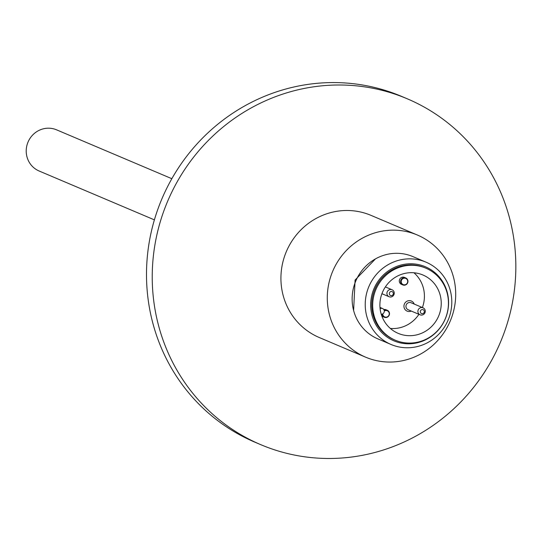 <?xml version="1.0" encoding="UTF-8"?>
<svg xmlns="http://www.w3.org/2000/svg" width="541" height="541" viewBox="0 0 541 541"><rect width="100%" height="100%" fill="white"/><g stroke="black" fill="none" stroke-linecap="round" stroke-linejoin="round"><path stroke-width="0.81" d="M171.842 178.699L56.582 129.84A22.357 21.512 113 0 0 28.619 140.788A22.357 21.512 113 0 0 36.788 169.833A22.357 21.512 113 0 0 39.128 171.01L154.388 219.869M490.254 362.781A187.808 180.701 -67 0 1 260.735 444.655A187.808 180.701 -67 0 1 241.036 434.788A187.808 180.701 -67 0 1 177.82 180.694A187.808 180.701 -67 0 1 407.339 98.827A187.808 180.701 -67 0 1 427.038 108.694A187.808 180.701 -67 0 1 490.254 362.781M260.735 444.655L255 442.22A187.808 180.701 -67 0 1 235.301 432.354A187.808 180.701 -67 0 1 166.709 188.376A187.808 180.701 -67 0 1 401.605 96.399L407.339 98.827M365.608 357.168L319.237 337.51A66.327 63.818 -67 0 1 312.285 334.027A66.327 63.818 -67 0 1 289.956 244.289A66.327 63.818 -67 0 1 371.018 215.372L417.382 235.031A66.327 63.818 -67 0 1 424.34 238.513A66.327 63.818 -67 0 1 448.563 324.681A66.327 63.818 -67 0 1 365.608 357.168A66.327 63.818 -67 0 1 358.649 353.679A66.327 63.818 -67 0 1 334.426 267.511A66.327 63.818 -67 0 1 417.382 235.031M391.055 344.482L377.97 338.93A44.714 43.023 -67 0 1 373.276 336.583A44.714 43.023 -67 0 1 356.945 278.493A44.714 43.023 -67 0 1 412.871 256.59L425.963 262.142A44.714 43.023 -67 0 1 430.65 264.488A44.714 43.023 -67 0 1 446.981 322.578A44.714 43.023 -67 0 1 391.055 344.482A44.714 43.023 -67 0 1 386.369 342.128A44.714 43.023 -67 0 1 370.037 284.039A44.714 43.023 -67 0 1 425.963 262.142M429.561 268.85A40.244 38.722 -67 0 1 443.106 323.295A40.244 38.722 -67 0 1 389.703 338.727A40.244 38.722 -67 0 1 376.157 284.275A40.244 38.722 -67 0 1 429.561 268.85M395.295 340.208L394.362 339.809A39.128 37.647 -67 0 1 390.257 337.753A39.128 37.647 -67 0 1 375.968 286.926A39.128 37.647 -67 0 1 424.901 267.761L425.835 268.16A39.128 37.647 -67 0 1 429.939 270.216A39.128 37.647 -67 0 1 444.229 321.043A39.128 37.647 -67 0 1 395.295 340.208A39.128 37.647 -67 0 1 391.19 338.152A39.128 37.647 -67 0 1 376.901 287.318A39.128 37.647 -67 0 1 425.835 268.16M394.869 331.694A31.696 30.492 -67 0 1 383.298 290.524A31.696 30.492 -67 0 1 422.934 275.004A31.696 30.492 -67 0 1 426.261 276.667A31.696 30.492 -67 0 1 437.831 317.838A31.696 30.492 -67 0 1 398.196 333.364A31.696 30.492 -67 0 1 394.869 331.694M406.115 278.601A3.354 3.232 -67 0 1 407.245 283.139A3.354 3.232 -67 0 1 402.795 284.431A3.354 3.232 -67 0 1 401.665 279.886A3.354 3.232 -67 0 1 406.115 278.601M406.142 278.135A3.794 3.652 -67 0 1 402.781 284.924A3.794 3.652 -67 0 1 401.003 279.798A3.794 3.652 -67 0 1 406.142 278.135M402.781 284.924L401.49 284.377A3.794 3.652 -67 0 1 399.704 279.251A3.794 3.652 -67 0 1 404.452 277.391L405.743 277.939M384.293 311.068A3.354 3.232 -67 0 1 388.803 315.477A3.354 3.232 -67 0 1 382.764 313.848M384.198 310.433A3.794 3.652 -67 0 1 389.087 315.403A3.794 3.652 -67 0 1 382.156 314.111M384.34 317.263L383.042 316.715A3.794 3.652 -67 0 1 381.723 315.748M392.367 291.761A2.083 2.002 -67 0 1 393.07 294.581A2.083 2.002 -67 0 1 390.304 295.379A2.083 2.002 -67 0 1 389.601 292.559A2.083 2.002 -67 0 1 392.367 291.761M392.475 289.962A3.794 3.652 -67 0 1 389.114 296.745A3.794 3.652 -67 0 1 387.329 291.619A3.794 3.652 -67 0 1 392.475 289.962M423.353 309.817A2.083 2.002 -67 0 1 424.049 312.637A2.083 2.002 -67 0 1 421.29 313.435A2.083 2.002 -67 0 1 420.587 310.615A2.083 2.002 -67 0 1 423.353 309.817M423.454 308.018A3.794 3.652 -67 0 1 420.093 314.808A3.794 3.652 -67 0 1 418.308 309.675A3.794 3.652 -67 0 1 423.454 308.018M420.093 314.808L408.137 309.736A3.794 3.652 -67 0 1 406.352 304.603A3.794 3.652 -67 0 1 411.099 302.75L423.055 307.815M411.255 311.055A5.478 5.268 -67 0 1 404.682 303.427A5.478 5.268 -67 0 1 414.217 304.069M390.352 328.455A31.696 30.492 113 0 0 418.937 314.314M422.386 307.531A31.696 30.492 113 0 0 413.96 272.779M383.799 309.54A3.794 3.652 -67 0 1 386.003 309.729L387.302 310.277M353.618 310.487L355.085 280.042L375.495 258.875M381.27 314.362L382.129 314.118A2.976 2.861 113 0 0 382.582 308.532A2.976 2.861 113 0 0 380.708 308.424L380.08 308.607M380.708 308.424L380.032 308.14M389.114 296.745L381.926 293.702M379.971 307.43L382.582 308.532M392.076 289.76L385.375 286.919"/></g></svg>
